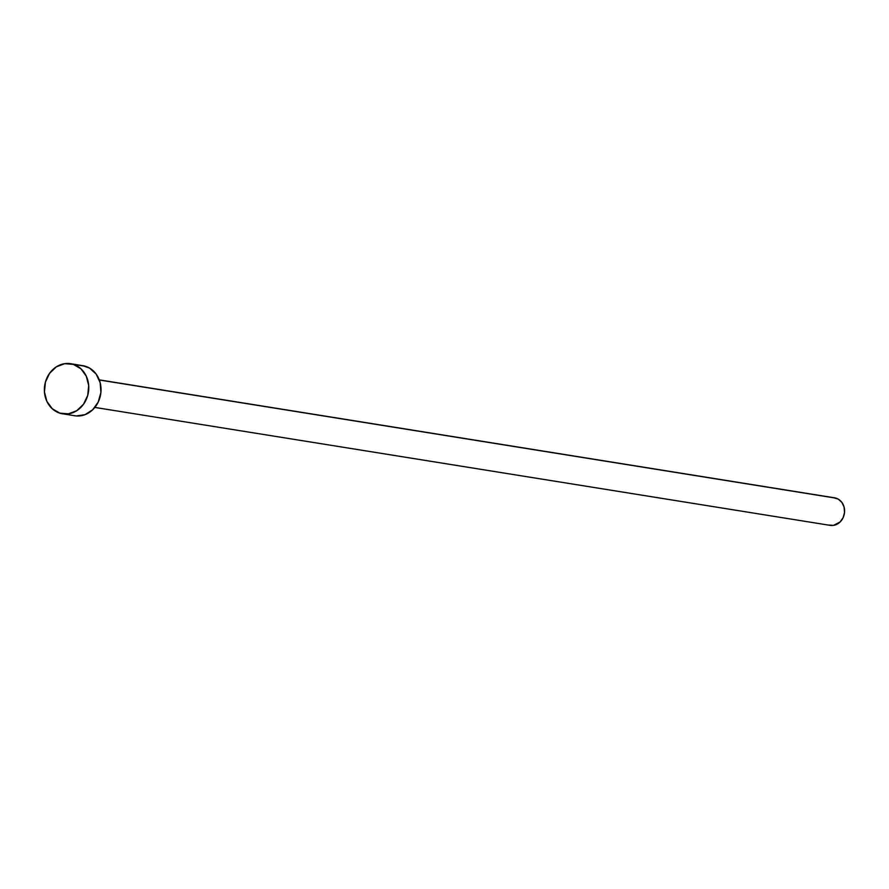 <?xml version="1.0" encoding="UTF-8"?>
<svg xmlns="http://www.w3.org/2000/svg" width="889" height="889" viewBox="0 0 889 889"><rect width="100%" height="100%" fill="white"/><g stroke="black" fill="none" stroke-linecap="round" stroke-linejoin="round"><path stroke-width="1.33" d="M94.845 407.418L830.17 525.366A13.946 12.157 -80.9 0 0 844.228 514.387A13.946 12.157 -80.9 0 0 836.082 498.173L99.312 379.992L836.082 498.173A13.946 12.157 -80.9 0 0 834.593 497.829L99.268 379.87M62.552 413.796L74.809 415.752A25.359 22.114 -80.9 0 0 100.368 395.783A25.359 22.114 -80.9 0 0 85.544 366.312L73.287 364.357L85.544 366.312A25.359 22.114 -80.9 0 0 82.844 365.679L70.587 363.712A25.359 22.114 99.1 0 1 73.287 364.357A25.359 22.114 99.1 0 1 88.111 393.816A25.359 22.114 99.1 0 1 62.552 413.796A25.359 22.114 99.1 0 1 59.852 413.152A25.359 22.114 99.1 0 1 45.028 383.681A25.359 22.114 99.1 0 1 70.587 363.712M82.744 365.668L89.545 368.079L96.168 374.102L100.146 382.659L100.89 392.449L98.268 401.961L92.678 409.773L84.988 414.685L76.354 415.941M59.852 413.152L52.262 408.762L46.861 401.328L44.45 391.982L45.417 382.137L49.595 373.302L56.363 366.824L64.686 363.679L73.287 364.357L80.877 368.735L86.289 376.169L88.689 385.526L87.733 395.361L83.544 404.195L76.776 410.685L68.453 413.829L59.852 413.152M833.738 497.729L838.283 499.14L841.927 502.463L844.117 507.163L844.517 512.542L843.072 517.787L840.005 522.076L833.426 525.388L828.692 525.021"/></g></svg>
